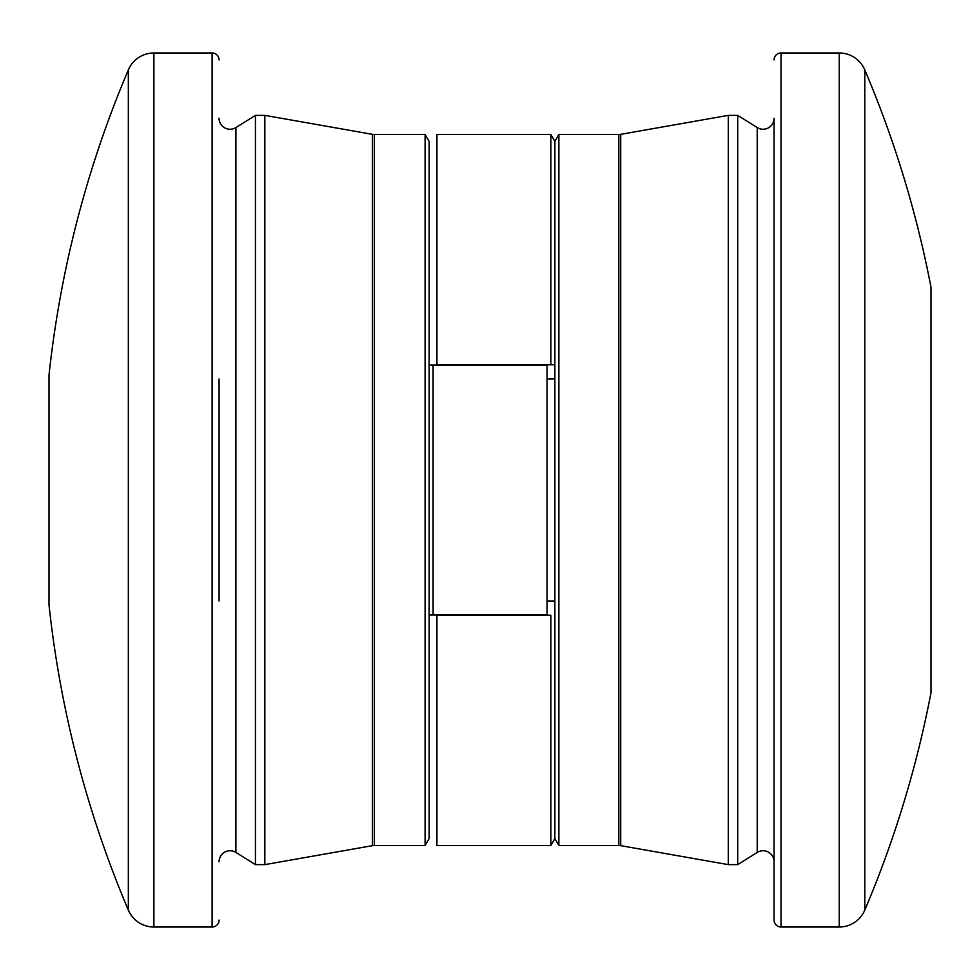 <?xml version="1.0" encoding="UTF-8"?>
<svg xmlns="http://www.w3.org/2000/svg" width="980" height="980" viewBox="0 0 980 980"><rect width="100%" height="100%" fill="white"/><g stroke="black" fill="none" stroke-linecap="round" stroke-linejoin="round"><path stroke-width="1.47" d="M554.864 838.562L554.864 364.781L436.933 364.781L436.933 134.505L550.858 134.505L550.858 364.781L554.864 364.781L554.864 141.439L558.87 134.505L618.809 134.505A11.013 11.013 0 0 0 620.72 134.334L728.287 115.371L737.695 115.371L757.221 127.572A11.013 11.013 0 0 0 774.077 118.225L774.077 861.775A11.013 11.013 0 0 0 757.221 852.429L737.695 864.63L728.287 864.63L620.72 845.667A11.013 11.013 0 0 0 618.809 845.495L558.87 845.495L554.864 838.562L550.858 845.495L550.858 615.22L436.933 615.22L436.933 845.495L550.858 845.495M558.87 134.505L558.87 845.495M728.287 115.371L728.287 864.63M737.695 115.371L737.695 864.63M774.077 295.752L774.077 920.073A6.934 6.934 0 0 0 781.011 927.019L839.248 927.019A27.746 27.746 0 0 0 864.789 910.114A1074.913 1074.913 0 0 0 931 692.713L931 287.287A1074.913 1074.913 0 0 0 864.789 69.886L864.789 910.114M774.077 59.927A6.934 6.934 0 0 1 781.011 52.981L839.248 52.981A27.746 27.746 0 0 1 864.789 69.886M774.077 920.073L774.077 684.248M219.067 861.775A11.013 11.013 0 0 1 235.911 852.429L255.437 864.63L255.437 115.371L264.845 115.371L372.412 134.334A11.013 11.013 0 0 0 374.323 134.505L425.1 134.505L429.105 141.439L429.105 364.989L547.036 364.989L547.036 615.011L433.111 615.011L433.111 364.989M219.067 118.225A11.013 11.013 0 0 0 235.911 127.572L255.437 115.371M49 490L49 604.868A1074.913 1074.913 0 0 0 128.343 910.114L128.343 69.886A1074.913 1074.913 0 0 0 49 375.132L49 490M433.111 615.011L429.105 615.011L429.105 838.562L425.1 845.495L374.323 845.495L374.323 134.505M255.437 864.63L264.845 864.63L372.412 845.667A11.013 11.013 0 0 1 374.323 845.495M219.067 600.997L219.067 379.003M219.067 920.073A6.934 6.934 0 0 1 212.121 927.019L153.885 927.019A27.746 27.746 0 0 1 128.343 910.114M219.067 59.927A6.934 6.934 0 0 0 212.121 52.981L153.885 52.981A27.746 27.746 0 0 0 128.343 69.886M264.845 864.63L264.845 115.371M425.1 845.495L425.1 134.505M429.105 615.011L429.105 364.989M547.036 600.997L554.864 600.997M547.036 379.003L554.864 379.003M618.809 134.505L618.809 845.495M620.72 134.334L620.72 845.667M757.221 127.572L757.221 852.429M781.011 52.981L781.011 927.019M839.248 52.981L839.248 927.019M372.412 845.667L372.412 134.334M235.911 852.429L235.911 127.572M153.885 927.019L153.885 52.981M212.121 927.019L212.121 52.981M554.864 141.439L550.858 134.505"/></g></svg>

